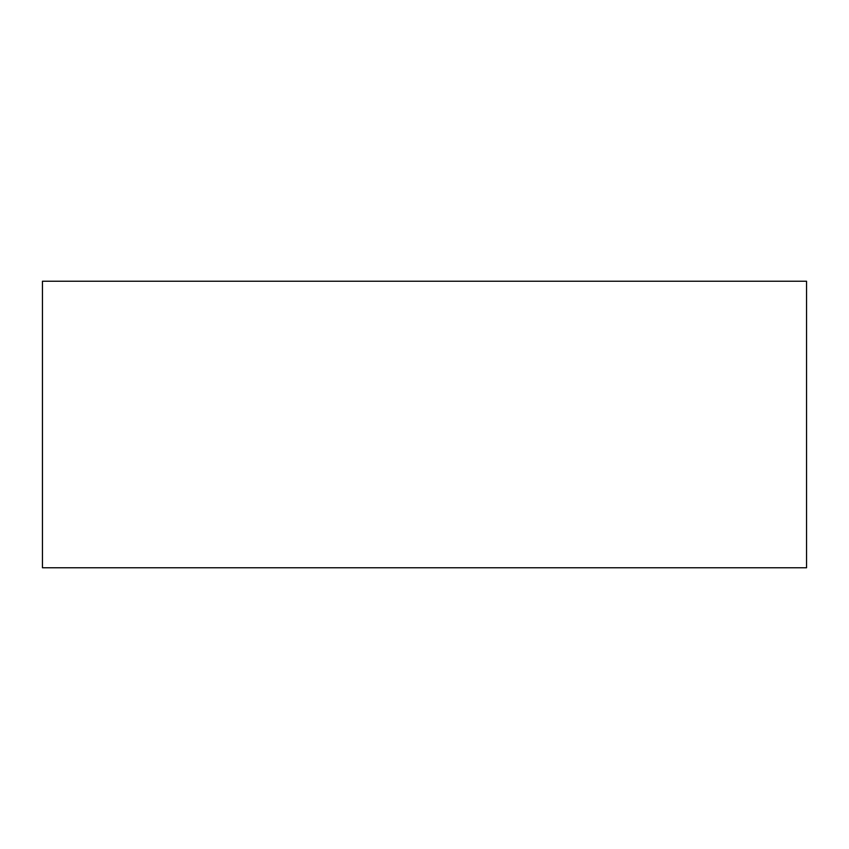 <?xml version="1.0" encoding="UTF-8"?>
<svg xmlns="http://www.w3.org/2000/svg" width="849" height="849" viewBox="0 0 849 849"><rect width="100%" height="100%" fill="white"/><g stroke="black" fill="none" stroke-linecap="round" stroke-linejoin="round"><path stroke-width="1.27" d="M806.55 424.5L806.55 567.769L42.45 567.769L42.45 281.231L806.55 281.231L806.55 424.5"/></g></svg>
